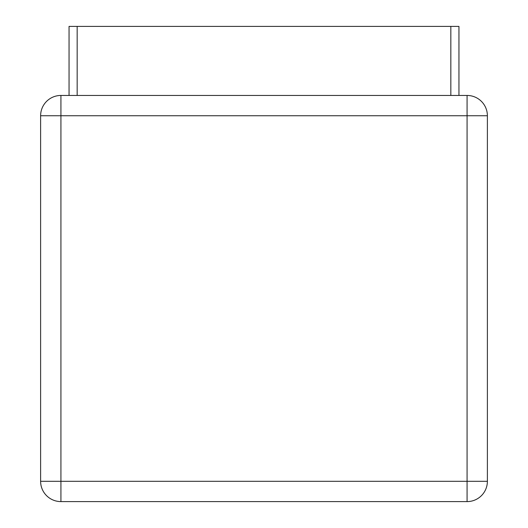 <?xml version="1.0" encoding="UTF-8"?>
<svg xmlns="http://www.w3.org/2000/svg" width="528" height="528" viewBox="0 0 528 528"><rect width="100%" height="100%" fill="white"/><g stroke="black" fill="none" stroke-linecap="round" stroke-linejoin="round"><path stroke-width="0.79" d="M458.951 95.449L458.951 26.4L69.049 26.4L69.049 95.449M487.384 481.292L487.384 115.751A20.308 20.308 0 0 0 467.075 95.449L60.925 95.449A20.308 20.308 0 0 0 40.616 115.751L40.616 481.292A20.308 20.308 0 0 0 60.925 501.6L60.925 481.292L467.075 481.292L467.075 115.751L487.384 115.751A20.308 20.308 0 0 0 467.075 95.449L467.075 115.751L60.925 115.751L60.925 481.292L40.616 481.292A20.308 20.308 0 0 0 60.925 501.6L467.075 501.6A20.308 20.308 0 0 0 487.384 481.292L467.075 481.292L467.075 501.6A20.308 20.308 0 0 0 487.384 481.292M450.833 26.4L450.833 95.449M77.167 26.4L77.167 95.449M60.925 95.449A20.308 20.308 0 0 0 40.616 115.751L60.925 115.751L60.925 95.449"/></g></svg>
